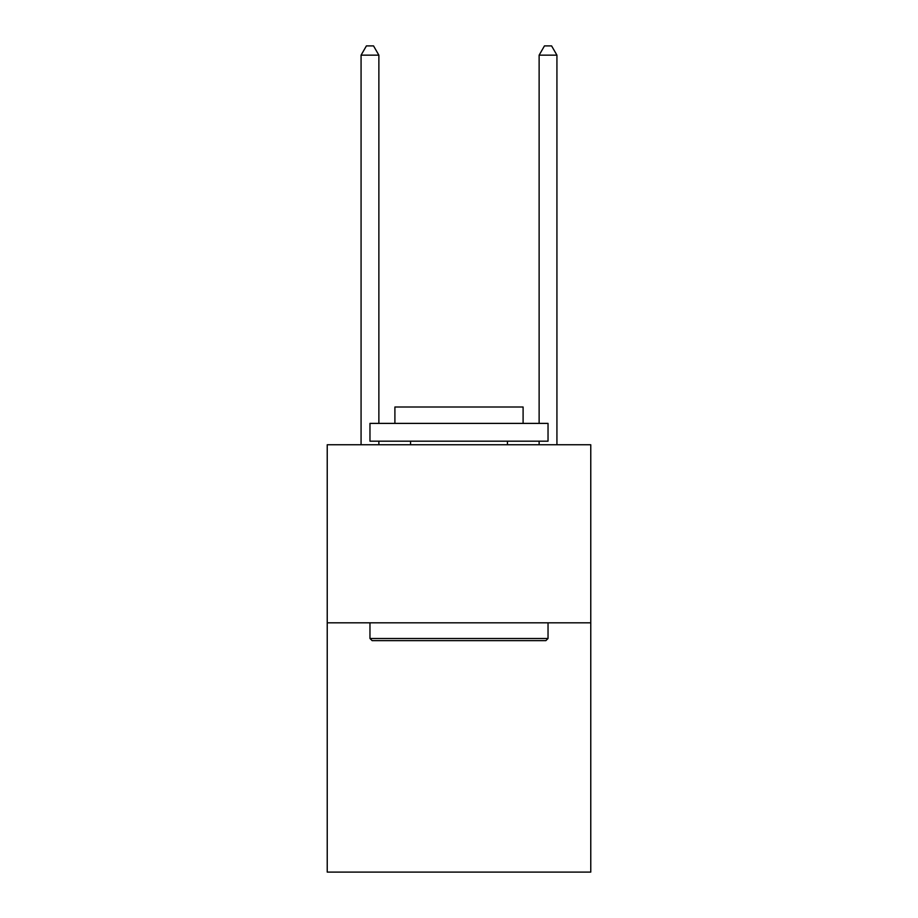 <?xml version="1.0" encoding="UTF-8"?>
<svg xmlns="http://www.w3.org/2000/svg" width="918" height="918" viewBox="0 0 918 918"><rect width="100%" height="100%" fill="white"/><g stroke="black" fill="none" stroke-linecap="round" stroke-linejoin="round"><path stroke-width="1.38" d="M590.767 622.817L590.767 872.1L327.233 872.1L327.233 444.76L590.767 444.76L590.767 622.817L327.233 622.817M372.111 640.626L369.965 638.48L548.035 638.48L545.889 640.626L372.111 640.626M548.035 423.393L548.035 441.191L369.965 441.191L369.965 423.393L548.035 423.393M394.901 423.393L394.901 407.007L523.099 407.007L523.099 423.393M548.035 622.817L548.035 638.48M369.965 622.817L369.965 638.48M507.436 441.191L507.436 444.76M410.564 441.191L410.564 444.76M378.87 423.393L378.87 55.16L361.072 55.16L361.072 444.76M378.87 441.191L378.87 444.76M361.072 55.16L366.408 45.9L373.534 45.9L378.87 55.16M556.928 444.76L556.928 55.16L539.13 55.16L539.13 423.393M539.13 444.76L539.13 441.191M539.13 55.16L544.466 45.9L551.592 45.9L556.928 55.16"/></g></svg>
